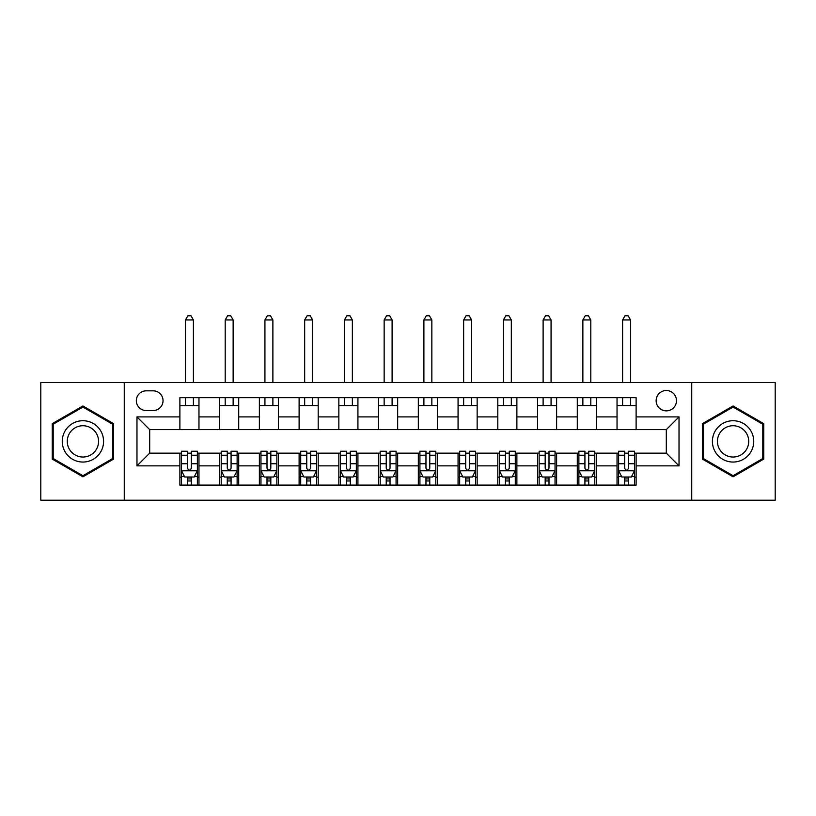<?xml version="1.0" encoding="UTF-8"?>
<svg xmlns="http://www.w3.org/2000/svg" width="816" height="816" viewBox="0 0 816 816"><rect width="100%" height="100%" fill="white"/><g stroke="black" fill="none" stroke-linecap="round" stroke-linejoin="round"><path stroke-width="1.22" d="M666.315 390.517A10.169 10.169 0 0 0 656.135 400.687A10.169 10.169 0 0 0 666.315 410.866A10.169 10.169 0 0 0 676.484 400.687A10.169 10.169 0 0 0 666.315 390.517M691.744 500.198L775.2 500.198L775.2 382.561L691.744 382.561L691.744 500.198L124.256 500.198L124.256 382.561L40.8 382.561L40.8 500.198L124.256 500.198M146.186 410.54L153.184 410.54A9.853 9.853 0 0 0 163.037 400.687A9.853 9.853 0 0 0 153.184 390.833L146.186 390.833A9.853 9.853 0 0 0 136.333 400.687A9.853 9.853 0 0 0 146.186 410.54M691.744 382.561L124.256 382.561M179.887 465.865L136.976 465.865L136.976 416.905L179.887 416.905L179.887 429.614L149.685 429.614L149.685 453.145L179.887 453.145L179.887 485.092L636.113 485.092L636.113 453.145L666.315 453.145L666.315 429.614L636.113 429.614L636.113 416.905L679.024 416.905L679.024 465.865L636.113 465.865M636.113 416.905L636.113 397.667L179.887 397.667L179.887 416.905M617.039 397.667L617.039 429.614L636.113 429.614M617.039 429.614L179.887 429.614M179.887 453.145L181.478 453.145M187.517 453.145L191.332 453.145M197.38 453.145L198.961 453.145L198.961 485.092M221.218 453.145L198.961 453.145M227.266 453.145L231.081 453.145M237.119 453.145L238.711 453.145L238.711 485.092M260.957 453.145L238.711 453.145M267.005 453.145L270.82 453.145M276.859 453.145L278.45 453.145L278.45 485.092M300.706 453.145L278.45 453.145M306.745 453.145L310.559 453.145M316.598 453.145L318.189 453.145L318.189 485.092M340.445 453.145L318.189 453.145M346.484 453.145L350.299 453.145M356.337 453.145L357.928 453.145L357.928 485.092M380.185 453.145L357.928 453.145M386.223 453.145L390.038 453.145M396.076 453.145L397.667 453.145L397.667 485.092M419.924 453.145L397.667 453.145M425.962 453.145L429.777 453.145M435.815 453.145L437.407 453.145L437.407 485.092M459.663 453.145L437.407 453.145M465.701 453.145L469.516 453.145M475.555 453.145L477.146 453.145L477.146 485.092M499.402 453.145L477.146 453.145M505.441 453.145L509.255 453.145M515.294 453.145L516.885 453.145L516.885 485.092M539.141 453.145L516.885 453.145M545.18 453.145L548.995 453.145M555.043 453.145L556.624 453.145L556.624 485.092M578.881 453.145L556.624 453.145M584.919 453.145L588.734 453.145M594.782 453.145L596.374 453.145L596.374 485.092M618.62 453.145L596.374 453.145M624.668 453.145L628.483 453.145M634.522 453.145L636.113 453.145M198.961 397.667L198.961 429.614M179.887 405.613L198.961 405.613M179.887 477.146L181.478 477.146M187.517 477.146L191.332 477.146M197.38 477.146L198.961 477.146M219.626 453.145L219.626 485.092M219.626 397.667L219.626 429.614M238.711 397.667L238.711 429.614M219.626 405.613L238.711 405.613M219.626 477.146L221.218 477.146M227.266 477.146L231.081 477.146M237.119 477.146L238.711 477.146M259.376 453.145L259.376 485.092M259.376 477.146L260.957 477.146M267.005 477.146L270.82 477.146M276.859 477.146L278.45 477.146M259.376 397.667L259.376 429.614M278.45 397.667L278.45 429.614M259.376 405.613L278.45 405.613M299.115 453.145L299.115 485.092M299.115 477.146L300.706 477.146M306.745 477.146L310.559 477.146M316.598 477.146L318.189 477.146M299.115 397.667L299.115 429.614M318.189 397.667L318.189 429.614M299.115 405.613L318.189 405.613M338.854 453.145L338.854 485.092M338.854 477.146L340.445 477.146M346.484 477.146L350.299 477.146M356.337 477.146L357.928 477.146M338.854 397.667L338.854 429.614M357.928 397.667L357.928 429.614M338.854 405.613L357.928 405.613M378.593 453.145L378.593 485.092M378.593 477.146L380.185 477.146M386.223 477.146L390.038 477.146M396.076 477.146L397.667 477.146M378.593 397.667L378.593 429.614M397.667 397.667L397.667 429.614M378.593 405.613L397.667 405.613M418.333 453.145L418.333 485.092M418.333 477.146L419.924 477.146M425.962 477.146L429.777 477.146M435.815 477.146L437.407 477.146M418.333 397.667L418.333 429.614M437.407 397.667L437.407 429.614M418.333 405.613L437.407 405.613M458.072 453.145L458.072 485.092M458.072 477.146L459.663 477.146M465.701 477.146L469.516 477.146M475.555 477.146L477.146 477.146M458.072 397.667L458.072 429.614M477.146 397.667L477.146 429.614M458.072 405.613L477.146 405.613M497.811 453.145L497.811 485.092M497.811 477.146L499.402 477.146M505.441 477.146L509.255 477.146M515.294 477.146L516.885 477.146M497.811 397.667L497.811 429.614M516.885 397.667L516.885 429.614M497.811 405.613L516.885 405.613M537.55 453.145L537.55 485.092M537.55 477.146L539.141 477.146M545.18 477.146L548.995 477.146M555.043 477.146L556.624 477.146M537.55 397.667L537.55 429.614M556.624 397.667L556.624 429.614M537.55 405.613L556.624 405.613M577.289 453.145L577.289 485.092M577.289 477.146L578.881 477.146M584.919 477.146L588.734 477.146M594.782 477.146L596.374 477.146M577.289 397.667L577.289 429.614M596.374 397.667L596.374 429.614M577.289 405.613L596.374 405.613M617.039 453.145L617.039 485.092M617.039 477.146L618.62 477.146M624.668 477.146L628.483 477.146M634.522 477.146L636.113 477.146M617.039 405.613L636.113 405.613M149.685 429.614L136.976 416.905M149.685 453.145L136.976 465.865M679.024 416.905L666.315 429.614M679.024 465.865L666.315 453.145M82.926 476.809L113.608 459.092L113.608 423.667L82.926 405.96L52.244 423.667L52.244 459.092L82.926 476.809M763.756 423.667L733.074 405.96L702.392 423.667L702.392 459.092L733.074 476.809L763.756 459.092L763.756 423.667M187.517 480.961L191.332 480.961M181.478 455.226L187.517 455.226L187.517 451.238L181.478 451.238L181.478 470.628L184.661 476.993L194.198 476.993L197.38 470.628L197.38 451.238L191.332 451.238L191.332 455.226L197.38 455.226M197.38 470.628L197.38 485.092M181.478 470.628L181.478 485.092M191.332 476.993L191.332 485.092M187.517 485.092L187.517 476.993M187.517 455.226L187.517 468.241C188.792 470.699 190.067 470.699 191.332 468.241L191.332 455.226M193.402 405.613L193.402 397.667M193.402 382.561L193.402 319.933L185.456 319.933L185.456 382.561M185.456 405.613L185.456 397.667M185.456 319.933L187.843 315.802L191.015 315.802L193.402 319.933M227.266 480.961L231.081 480.961M221.218 455.226L227.266 455.226L227.266 451.238L221.218 451.238L221.218 470.628L224.4 476.993L233.937 476.993L237.119 470.628L237.119 451.238L231.081 451.238L231.081 455.226L237.119 455.226M237.119 470.628L237.119 485.092M221.218 470.628L221.218 485.092M231.081 476.993L231.081 485.092M227.266 485.092L227.266 476.993M227.266 455.226L227.266 468.241C228.531 470.699 229.806 470.699 231.081 468.241L231.081 455.226M233.141 405.613L233.141 397.667M233.141 382.561L233.141 319.933L225.196 319.933L225.196 382.561M225.196 405.613L225.196 397.667M225.196 319.933L227.582 315.802L230.755 315.802L233.141 319.933M267.005 480.961L270.82 480.961M260.957 455.226L267.005 455.226L267.005 451.238L260.957 451.238L260.957 470.628L264.139 476.993L273.676 476.993L276.859 470.628L276.859 451.238L270.82 451.238L270.82 455.226L276.859 455.226M276.859 470.628L276.859 485.092M260.957 470.628L260.957 485.092M270.82 476.993L270.82 485.092M267.005 485.092L267.005 476.993M267.005 455.226L267.005 468.241C268.27 470.699 269.545 470.699 270.82 468.241L270.82 455.226M272.881 405.613L272.881 397.667M272.881 382.561L272.881 319.933L264.935 319.933L264.935 382.561M264.935 405.613L264.935 397.667M264.935 319.933L267.322 315.802L270.494 315.802L272.881 319.933M306.745 480.961L310.559 480.961M300.706 455.226L306.745 455.226L306.745 451.238L300.706 451.238L300.706 470.628L303.878 476.993L313.415 476.993L316.598 470.628L316.598 451.238L310.559 451.238L310.559 455.226L316.598 455.226M316.598 470.628L316.598 485.092M300.706 470.628L300.706 485.092M310.559 476.993L310.559 485.092M306.745 485.092L306.745 476.993M306.745 455.226L306.745 468.241C308.009 470.699 309.284 470.699 310.559 468.241L310.559 455.226M312.62 405.613L312.62 397.667M312.62 382.561L312.62 319.933L304.674 319.933L304.674 382.561M304.674 405.613L304.674 397.667M304.674 319.933L307.061 315.802L310.243 315.802L312.62 319.933M346.484 480.961L350.299 480.961M340.445 455.226L346.484 455.226L346.484 451.238L340.445 451.238L340.445 470.628L343.618 476.993L353.155 476.993L356.337 470.628L356.337 451.238L350.299 451.238L350.299 455.226L356.337 455.226M356.337 470.628L356.337 485.092M340.445 470.628L340.445 485.092M350.299 476.993L350.299 485.092M346.484 485.092L346.484 476.993M346.484 455.226L346.484 468.241C347.749 470.699 349.024 470.699 350.299 468.241L350.299 455.226M352.359 405.613L352.359 397.667M352.359 382.561L352.359 319.933L344.413 319.933L344.413 382.561M344.413 405.613L344.413 397.667M344.413 319.933L346.8 315.802L349.982 315.802L352.359 319.933M100.817 431.052A20.665 20.665 0 0 0 72.593 423.484A20.665 20.665 0 0 0 65.025 451.717A20.665 20.665 0 0 0 93.259 459.275A20.665 20.665 0 0 0 100.817 431.052M96.472 433.561A15.647 15.647 0 0 0 75.103 427.829A15.647 15.647 0 0 0 69.37 449.208A15.647 15.647 0 0 0 90.749 454.93A15.647 15.647 0 0 0 96.472 433.561M82.926 475.708L53.203 458.541L53.203 424.218L82.926 407.062L112.649 424.218L112.649 458.541L82.926 475.708M733.074 462.05A20.665 20.665 0 0 0 753.739 441.385A20.665 20.665 0 0 0 733.074 420.719A20.665 20.665 0 0 0 712.409 441.385A20.665 20.665 0 0 0 733.074 462.05M733.074 457.031A15.647 15.647 0 0 0 748.721 441.385A15.647 15.647 0 0 0 733.074 425.738A15.647 15.647 0 0 0 717.427 441.385A15.647 15.647 0 0 0 733.074 457.031M703.351 424.218L733.074 407.062L762.797 424.218L762.797 458.541L733.074 475.708L703.351 458.541L703.351 424.218M386.223 480.961L390.038 480.961M380.185 455.226L386.223 455.226L386.223 451.238L380.185 451.238L380.185 470.628L383.357 476.993L392.894 476.993L396.076 470.628L396.076 451.238L390.038 451.238L390.038 455.226L396.076 455.226M396.076 470.628L396.076 485.092M380.185 470.628L380.185 485.092M390.038 476.993L390.038 485.092M386.223 485.092L386.223 476.993M386.223 455.226L386.223 468.241C387.488 470.699 388.763 470.699 390.038 468.241L390.038 455.226M392.108 405.613L392.108 397.667M392.108 382.561L392.108 319.933L384.152 319.933L384.152 382.561M384.152 405.613L384.152 397.667M384.152 319.933L386.539 315.802L389.722 315.802L392.108 319.933M425.962 480.961L429.777 480.961M419.924 455.226L425.962 455.226L425.962 451.238L419.924 451.238L419.924 470.628L423.106 476.993L432.643 476.993L435.815 470.628L435.815 451.238L429.777 451.238L429.777 455.226L435.815 455.226M435.815 470.628L435.815 485.092M419.924 470.628L419.924 485.092M429.777 476.993L429.777 485.092M425.962 485.092L425.962 476.993M425.962 455.226L425.962 468.241C427.237 470.699 428.502 470.699 429.777 468.241L429.777 455.226M431.848 405.613L431.848 397.667M431.848 382.561L431.848 319.933L423.892 319.933L423.892 382.561M423.892 405.613L423.892 397.667M423.892 319.933L426.278 315.802L429.461 315.802L431.848 319.933M465.701 480.961L469.516 480.961M459.663 455.226L465.701 455.226L465.701 451.238L459.663 451.238L459.663 470.628L462.845 476.993L472.382 476.993L475.555 470.628L475.555 451.238L469.516 451.238L469.516 455.226L475.555 455.226M475.555 470.628L475.555 485.092M459.663 470.628L459.663 485.092M469.516 476.993L469.516 485.092M465.701 485.092L465.701 476.993M465.701 455.226L465.701 468.241C466.976 470.699 468.241 470.699 469.516 468.241L469.516 455.226M471.587 405.613L471.587 397.667M471.587 382.561L471.587 319.933L463.641 319.933L463.641 382.561M463.641 405.613L463.641 397.667M463.641 319.933L466.018 315.802L469.2 315.802L471.587 319.933M505.441 480.961L509.255 480.961M499.402 455.226L505.441 455.226L505.441 451.238L499.402 451.238L499.402 470.628L502.585 476.993L512.122 476.993L515.294 470.628L515.294 451.238L509.255 451.238L509.255 455.226L515.294 455.226M515.294 470.628L515.294 485.092M499.402 470.628L499.402 485.092M509.255 476.993L509.255 485.092M505.441 485.092L505.441 476.993M505.441 455.226L505.441 468.241C506.716 470.699 507.98 470.699 509.255 468.241L509.255 455.226M511.326 405.613L511.326 397.667M511.326 382.561L511.326 319.933L503.38 319.933L503.38 382.561M503.38 405.613L503.38 397.667M503.38 319.933L505.757 315.802L508.939 315.802L511.326 319.933M545.18 480.961L548.995 480.961M539.141 455.226L545.18 455.226L545.18 451.238L539.141 451.238L539.141 470.628L542.324 476.993L551.861 476.993L555.043 470.628L555.043 451.238L548.995 451.238L548.995 455.226L555.043 455.226M555.043 470.628L555.043 485.092M539.141 470.628L539.141 485.092M548.995 476.993L548.995 485.092M545.18 485.092L545.18 476.993M545.18 455.226L545.18 468.241C546.455 470.699 547.73 470.699 548.995 468.241L548.995 455.226M551.065 405.613L551.065 397.667M551.065 382.561L551.065 319.933L543.119 319.933L543.119 382.561M543.119 405.613L543.119 397.667M543.119 319.933L545.506 315.802L548.678 315.802L551.065 319.933M584.919 480.961L588.734 480.961M578.881 455.226L584.919 455.226L584.919 451.238L578.881 451.238L578.881 470.628L582.063 476.993L591.6 476.993L594.782 470.628L594.782 451.238L588.734 451.238L588.734 455.226L594.782 455.226M594.782 470.628L594.782 485.092M578.881 470.628L578.881 485.092M588.734 476.993L588.734 485.092M584.919 485.092L584.919 476.993M584.919 455.226L584.919 468.241C586.194 470.699 587.469 470.699 588.734 468.241L588.734 455.226M590.804 405.613L590.804 397.667M590.804 382.561L590.804 319.933L582.859 319.933L582.859 382.561M582.859 405.613L582.859 397.667M582.859 319.933L585.245 315.802L588.418 315.802L590.804 319.933M624.668 480.961L628.483 480.961M618.62 455.226L624.668 455.226L624.668 451.238L618.62 451.238L618.62 470.628L621.802 476.993L631.339 476.993L634.522 470.628L634.522 451.238L628.483 451.238L628.483 455.226L634.522 455.226M634.522 470.628L634.522 485.092M618.62 470.628L618.62 485.092M628.483 476.993L628.483 485.092M624.668 485.092L624.668 476.993M624.668 455.226L624.668 468.241C625.933 470.699 627.208 470.699 628.483 468.241L628.483 455.226M630.544 405.613L630.544 397.667M630.544 382.561L630.544 319.933L622.598 319.933L622.598 382.561M622.598 405.613L622.598 397.667M622.598 319.933L624.985 315.802L628.157 315.802L630.544 319.933M219.626 465.865L198.961 465.865M219.626 416.905L198.961 416.905M259.376 416.905L238.711 416.905M259.376 465.865L238.711 465.865M299.115 416.905L278.45 416.905M299.115 465.865L278.45 465.865M338.854 416.905L318.189 416.905M338.854 465.865L318.189 465.865M378.593 416.905L357.928 416.905M378.593 465.865L357.928 465.865M418.333 416.905L397.667 416.905M418.333 465.865L397.667 465.865M458.072 416.905L437.407 416.905M458.072 465.865L437.407 465.865M497.811 416.905L477.146 416.905M497.811 465.865L477.146 465.865M537.55 416.905L516.885 416.905M537.55 465.865L516.885 465.865M577.289 416.905L556.624 416.905M577.289 465.865L556.624 465.865M617.039 416.905L596.374 416.905M617.039 465.865L596.374 465.865M181.56 470.791L197.299 470.791M197.38 476.605L194.392 476.605M184.467 476.605L181.478 476.605M191.332 463.743L197.38 463.743M181.478 463.743L187.517 463.743M187.517 478.941L191.332 478.941M221.299 470.791L237.038 470.791M237.119 476.605L234.131 476.605M224.206 476.605L221.218 476.605M231.081 463.743L237.119 463.743M221.218 463.743L227.266 463.743M227.266 478.941L231.081 478.941M261.038 470.791L276.777 470.791M276.859 476.605L273.87 476.605M263.945 476.605L260.957 476.605M270.82 463.743L276.859 463.743M260.957 463.743L267.005 463.743M267.005 478.941L270.82 478.941M300.778 470.791L316.516 470.791M316.598 476.605L313.609 476.605M303.695 476.605L300.706 476.605M310.559 463.743L316.598 463.743M300.706 463.743L306.745 463.743M306.745 478.941L310.559 478.941M340.517 470.791L356.255 470.791M356.337 476.605L353.348 476.605M343.434 476.605L340.445 476.605M350.299 463.743L356.337 463.743M340.445 463.743L346.484 463.743M346.484 478.941L350.299 478.941M380.266 470.791L395.995 470.791M396.076 476.605L393.088 476.605M383.173 476.605L380.185 476.605M390.038 463.743L396.076 463.743M380.185 463.743L386.223 463.743M386.223 478.941L390.038 478.941M420.005 470.791L435.734 470.791M435.815 476.605L432.827 476.605M422.912 476.605L419.924 476.605M429.777 463.743L435.815 463.743M419.924 463.743L425.962 463.743M425.962 478.941L429.777 478.941M459.745 470.791L475.483 470.791M475.555 476.605L472.566 476.605M462.652 476.605L459.663 476.605M469.516 463.743L475.555 463.743M459.663 463.743L465.701 463.743M465.701 478.941L469.516 478.941M499.484 470.791L515.222 470.791M515.294 476.605L512.305 476.605M502.391 476.605L499.402 476.605M509.255 463.743L515.294 463.743M499.402 463.743L505.441 463.743M505.441 478.941L509.255 478.941M539.223 470.791L554.962 470.791M555.043 476.605L552.055 476.605M542.13 476.605L539.141 476.605M548.995 463.743L555.043 463.743M539.141 463.743L545.18 463.743M545.18 478.941L548.995 478.941M578.962 470.791L594.701 470.791M594.782 476.605L591.794 476.605M581.869 476.605L578.881 476.605M588.734 463.743L594.782 463.743M578.881 463.743L584.919 463.743M584.919 478.941L588.734 478.941M618.701 470.791L634.44 470.791M634.522 476.605L631.533 476.605M621.608 476.605L618.62 476.605M628.483 463.743L634.522 463.743M618.62 463.743L624.668 463.743M624.668 478.941L628.483 478.941"/></g></svg>
